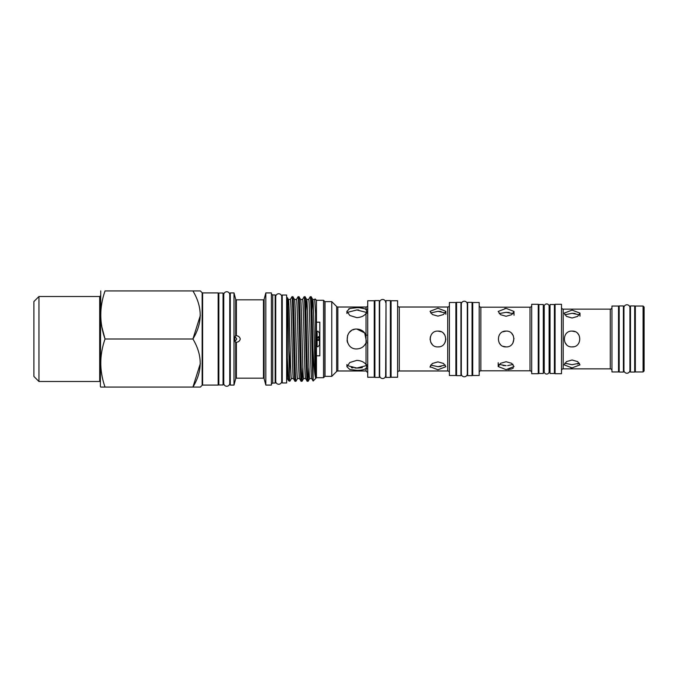 <?xml version="1.0" encoding="UTF-8"?>
<svg xmlns="http://www.w3.org/2000/svg" width="678" height="678" viewBox="0 0 678 678"><rect width="100%" height="100%" fill="white"/><g stroke="black" fill="none" stroke-linecap="round" stroke-linejoin="round"><path stroke-width="1.02" d="M318.296 337.822A1.178 1.178 0 0 1 319.474 339A1.178 1.178 0 0 1 318.296 340.178A1.178 1.178 0 0 1 317.118 339A1.178 1.178 0 0 1 318.296 337.822M318.296 336.686L319.474 336.771L318.296 336.686M319.813 337.669L318.296 336.983L316.287 338.831M316.448 339.814L317.118 340.644M643.091 371.951L643.091 306.049L635.345 306.049L635.345 371.951L643.091 371.951L644.1 370.942L644.1 307.058L643.091 306.049M618.522 368.756L619.192 368.756M618.522 309.244L619.192 309.244M623.404 305.947L623.404 372.053L619.192 372.053L619.192 305.947L623.404 305.947M623.404 368.756L623.938 368.756M623.404 309.244L623.938 309.244M629.93 307.77A2.992 2.992 0 0 0 626.938 304.769A2.992 2.992 0 0 0 623.938 307.77L623.938 370.23A2.992 2.992 0 0 0 626.938 373.231A2.992 2.992 0 0 0 629.93 370.23L629.93 307.77M634.676 368.756L635.345 368.756M634.676 309.244L635.345 309.244M634.676 305.947L634.676 372.053L630.472 372.053L630.472 305.947L634.676 305.947M629.93 368.756L630.472 368.756M629.93 309.244L630.472 309.244M555.079 309.015L554.401 309.015M555.079 368.985L554.401 368.985M561.503 373.714L561.503 304.286L555.079 304.286L555.079 373.714L561.503 373.714M618.522 371.951L618.522 306.049L611.954 306.049L611.954 371.951L618.522 371.951M572.071 310.1L564.164 313.134L566.477 316.38L572.071 318.007L577.673 316.38L579.987 313.134L572.071 310.1M564.791 314.812L572.071 313.304L579.351 314.812M572.071 367.9L579.987 364.866L577.664 361.611L572.071 359.993L566.486 361.611L564.164 364.866L572.071 367.9L570.884 367.874M572.071 346.907C582.275 347.399 582.275 330.601 572.071 331.093C561.876 330.593 561.859 347.399 572.071 346.907L573.622 346.755M610.276 309.126L563.189 309.126L563.189 368.874L610.276 368.874L610.276 309.126A1.687 1.687 0 0 0 611.954 307.448M566.444 344.56L564.85 342.212M577.664 364.069L579.351 363.188L572.071 364.696L564.791 363.188M611.954 370.552A1.687 1.687 0 0 0 610.276 368.874M561.503 370.552A1.687 1.687 0 0 1 563.189 368.874M561.503 307.448A1.687 1.687 0 0 0 563.189 309.126M538.247 372.188L538.925 372.188M538.247 305.812L538.925 305.812M538.925 373.502L538.925 304.498L543.298 304.498L543.298 373.502L538.925 373.502M543.298 372.188L544.222 372.188L544.222 305.812A2.526 2.526 0 0 1 549.104 305.812L549.104 372.188L550.028 372.188M543.298 305.812L544.222 305.812M550.028 373.502L550.028 304.498L554.401 304.498L554.401 373.502L550.028 373.502M549.104 305.812L550.028 305.812M544.222 372.188A2.526 2.526 0 0 0 549.104 372.188M538.247 373.714L538.247 304.286L531.688 304.286L531.688 373.714L538.247 373.714M503.068 365.518L506.11 365.671L499.194 364.417M506.11 361.721L500.508 363.323L498.194 366.544L506.11 369.637L514.017 366.544L511.704 363.323L506.11 361.721M506.11 316.279L511.704 314.677L514.017 311.456L506.11 308.363L498.194 311.456L500.508 314.677L506.11 316.279M506.11 331.093C495.906 330.601 495.906 347.399 506.11 346.907C516.305 347.399 516.322 330.61 506.11 331.093L502.839 331.796M530.001 307.193L480.863 307.193L480.863 370.807L530.001 370.807L530.001 307.193A1.687 1.687 0 0 0 531.688 305.515M506.11 346.907L503.076 346.305M500.508 344.585L499.305 343.043M504.83 308.397L506.11 308.363M499.194 313.583L506.11 312.329L513.017 313.583M531.688 372.485A1.687 1.687 0 0 0 530.001 370.807M479.185 372.485A1.687 1.687 0 0 1 480.863 370.807M479.185 305.515A1.687 1.687 0 0 0 480.863 307.193M479.185 375.502L479.185 302.498L472.719 302.498L472.719 375.502L479.185 375.502M472.049 373.146L472.719 373.146M472.049 304.854L472.719 304.854M467.667 375.671L467.667 302.329L472.049 302.329L472.049 375.671L467.667 375.671M461.379 373.146A2.992 2.992 0 0 0 464.303 376.782A2.992 2.992 0 0 0 467.303 373.781L467.303 304.219A2.992 2.992 0 0 0 464.303 301.218A2.992 2.992 0 0 0 461.311 304.219L461.311 373.781M461.379 304.854A2.992 2.992 0 0 1 461.311 304.219M455.887 373.146L456.565 373.146M455.887 304.854L456.565 304.854M456.565 375.671L456.565 302.329L460.938 302.329L460.938 375.671L456.565 375.671M437.954 308.219L430.038 311.312L432.361 314.533L437.954 316.126L443.548 314.533L445.861 311.312L437.954 308.219M430.64 312.939L437.954 311.321L445.268 312.939M430.132 367.264L430.038 366.688L437.954 369.781L445.861 366.688L443.539 363.467L437.954 361.874L432.361 363.467L430.038 366.688M445.268 365.061L437.954 366.679L430.64 365.061M437.954 331.093C427.759 330.601 427.733 347.39 437.954 346.907C448.158 347.399 448.158 330.601 437.954 331.093L440.971 331.686M432.352 344.585L430.64 342.026M430.072 339.661L430.352 336.813M397.596 372.654A1.687 1.687 0 0 1 399.283 370.976L447.709 370.976L447.709 307.024L399.283 307.024L399.283 370.976M397.596 305.346A1.687 1.687 0 0 0 399.283 307.024M449.395 305.346A1.687 1.687 0 0 1 447.709 307.024M449.395 372.654A1.687 1.687 0 0 0 447.709 370.976M397.596 377.248L397.596 300.752L391.07 300.752L391.07 377.248L397.596 377.248M455.887 375.502L455.887 302.498L449.395 302.498L449.395 375.502L455.887 375.502M374.239 374.654L374.909 374.654M374.239 303.346L374.909 303.346M379.29 377.417L379.29 300.583L374.909 300.583L374.909 377.417L379.29 377.417M385.646 302.464A2.992 2.992 0 0 0 382.655 299.473A2.992 2.992 0 0 0 379.655 302.464L379.655 375.536A2.992 2.992 0 0 0 382.655 378.527A2.992 2.992 0 0 0 385.646 375.536L386.019 303.346M390.392 374.654L391.07 374.654M390.392 303.346L391.07 303.346M390.392 377.417L390.392 300.583L386.019 300.583L386.019 377.417L390.392 377.417M385.646 375.536L386.019 374.654M331.762 376.358L331.762 301.642L325.033 301.642L325.033 376.358L331.762 376.358L336.652 371.468A1.687 1.687 0 0 1 337.847 370.976L366.027 370.976L366.027 368.383A1.687 1.542 180 0 1 367.713 369.925M336.652 371.468L336.652 306.532L331.762 301.642M374.239 377.248L374.239 300.752L367.713 300.752L367.713 377.248L374.239 377.248M354.899 368.001L356.84 368.035L347.144 365.561M367.713 365.967A1.687 1.348 0 0 0 366.027 364.62C364.23 362.069 361.171 360.654 356.84 360.357L349.814 362.51L346.907 366.688L349.823 369.527L356.84 370.29C361.162 370.374 364.23 369.739 366.027 368.383L364.535 369.29M367.713 305.346A1.687 1.687 0 0 1 366.027 307.024L337.847 307.024L337.847 370.976M356.84 348.933C361.162 348.721 364.23 346.661 366.027 342.763L366.027 335.237C364.23 331.339 361.171 329.279 356.84 329.067C344.026 328.449 344.034 349.551 356.84 348.933M356.84 317.643C361.171 317.346 364.23 315.931 366.027 313.38L366.764 311.312L366.027 309.617C364.23 308.261 361.162 307.626 356.84 307.71L349.823 308.473L346.907 311.312L349.814 315.499L356.84 317.643M347.67 342.814L347.077 340.831L347.653 335.22M349.865 331.94L351.297 330.762M352.924 329.872L354.408 329.372M347.144 312.439L356.84 309.965L366.535 312.439M348.653 308.931L350.272 308.346M354.925 307.753L356.84 307.71M351.314 367.662L353.026 367.883M356.84 370.29L354.891 370.247M336.652 306.532A1.687 1.687 0 0 0 337.847 307.024M367.713 308.075A1.687 1.542 0 0 1 366.027 309.617L366.027 307.024M319.474 337.356L319.474 340.407L317.118 340.407L317.118 339L318.296 340.178L319.27 338.339M202.629 292.921L202.629 385.079L218.172 385.079L218.172 292.921L202.629 292.921A0.67 0.67 0 0 1 202.154 292.726L200.349 290.921L198.34 290.921M202.629 385.079A0.67 0.67 0 0 0 202.154 385.274L200.349 387.079L192.916 387.079C202.612 371.188 202.612 355.162 192.916 339C202.612 323.109 202.612 307.083 192.916 290.921L200.349 290.921M38.951 381.494L38.951 296.506L33.9 301.557L33.9 376.443L38.951 381.494L99.7 381.494A0.67 0.67 0 0 1 100.369 382.163M38.951 296.506L99.7 296.506A0.67 0.67 0 0 0 100.369 295.837M100.742 290.921L100.369 386.443L100.742 387.079L105.039 387.079C99.395 371.095 99.395 355.069 105.039 339C99.395 323.016 99.395 306.99 105.039 290.921L195.544 290.921M218.172 382.426L218.841 382.426M218.172 295.574L218.841 295.574M223.054 384.977L223.054 293.023L218.841 293.023L218.841 384.977L223.054 384.977M229.749 382.426L230.291 382.426M229.749 295.574L230.291 295.574M223.757 383.256A2.992 2.992 0 0 0 226.757 386.257A2.992 2.992 0 0 0 229.749 383.256L229.749 294.744A2.992 2.992 0 0 0 226.757 291.743A2.992 2.992 0 0 0 223.757 294.744L223.757 383.256M223.054 382.426L223.757 382.426M223.054 295.574L223.757 295.574M272.726 294.93L272.726 383.07L275.183 383.07L275.183 294.93L272.726 294.93L271.386 294.15M272.726 383.07L271.386 383.85M265.827 292.921L265.827 385.079L271.386 385.079L271.386 292.921L265.827 292.921L264.115 299.329A0.67 0.67 0 0 1 263.462 299.82L236.359 299.82A0.67 0.67 0 0 1 235.707 299.329L233.995 292.921L233.995 385.079L230.291 385.079L230.291 292.921L233.995 292.921M236.359 299.82L236.359 335.712C238.47 335.941 239.775 337.034 240.266 339C239.775 340.966 238.478 342.059 236.359 342.288L236.359 378.18A0.67 0.67 0 0 0 235.707 378.671L235.707 342.365C235.156 342.229 234.842 341.102 234.766 339C234.842 336.898 235.156 335.779 235.707 335.635L235.707 299.329M236.359 335.712L235.707 335.635L236.359 335.712M235.08 336.5L236.741 339L235.08 341.5M236.359 378.18L263.462 378.18L263.462 299.82M235.707 378.671L233.995 385.079M264.115 299.329L264.115 378.671A0.67 0.67 0 0 0 263.462 378.18M264.115 378.671L265.827 385.079M286.633 382.977L286.633 295.023L282.251 295.023L282.251 382.977L286.633 382.977M275.183 380.612L275.726 380.612M275.183 297.388L275.726 297.388M281.717 296.744A2.992 2.992 0 0 0 278.717 293.752A2.992 2.992 0 0 0 275.726 296.744L275.726 381.256A2.992 2.992 0 0 0 278.717 384.248A2.992 2.992 0 0 0 281.717 381.256L281.717 296.744M281.717 380.612L282.251 380.612M281.717 297.388L282.251 297.388M287.303 378.51L288.65 380.807L287.303 357.984L287.319 378.544M287.836 305.337L288.37 299.456C289.387 296.981 290.404 381.019 291.421 378.544L293.413 378.544M288.396 299.456L290.387 299.456C291.404 296.981 292.421 381.019 293.438 378.544M294.464 299.456C295.481 296.981 296.489 381.019 297.506 378.544L299.507 378.544M294.489 299.456L296.481 299.456C297.498 296.981 298.515 381.019 299.532 378.544M300.557 299.456C301.574 296.981 302.583 381.019 303.6 378.544L305.6 378.544C304.6 381.019 303.591 296.981 302.574 299.456L300.574 299.456M305.905 310.863L306.693 299.49L305.092 296.761C306.109 294.125 307.126 383.875 308.143 381.239L307.176 381.239C306.159 383.875 305.142 294.125 304.125 296.761L305.092 296.761M306.651 299.456C307.668 296.981 308.676 381.019 309.693 378.544L311.694 378.544C310.694 381.019 309.685 296.981 308.668 299.456L306.651 299.456M311.99 310.863L312.736 299.456L314.762 299.456L315.609 313.906L314.711 299.49M324.864 301.642L324.864 376.358L323.516 377.705L323.516 300.295L324.864 301.642M315.067 298.913L316.448 300.295L316.448 377.705L313.143 381.019L311.668 378.51M313.143 381.019L312.914 348.39C313.821 365.137 314.719 374.993 315.609 377.943L315.609 313.906M288.65 380.807L289.845 381.231C289.023 382.756 288.192 294.947 287.345 297.667L288.413 299.49M287.303 357.984L287.345 297.667M290.345 299.49L291.947 296.761C292.964 294.125 293.972 383.875 294.989 381.239L295.955 381.239C294.938 383.875 293.93 294.125 292.913 296.761L294.506 299.49M293.396 378.51L294.989 381.239M291.947 296.761L292.913 296.761M296.439 299.49L298.04 296.761C299.057 294.125 300.066 383.875 301.083 381.239L302.049 381.239C301.032 383.875 300.015 294.125 298.998 296.761L300.6 299.49M299.481 378.51L301.083 381.239M298.04 296.761L298.998 296.761M305.575 378.51L307.176 381.239M289.379 373.654L290.167 350.34M291.464 378.51L289.862 381.239M297.557 378.51L295.955 381.239M302.532 299.49L304.125 296.761M302.854 367.137L302.049 381.239M308.626 299.49L310.177 296.795L311.185 296.761C311.753 295.574 312.372 323.703 312.914 348.39M308.948 367.137L308.143 381.239M319.813 344.5L317.829 346.907L316.448 345.585M316.448 332.415L317.829 331.093L319.813 333.5M316.448 377.705L323.516 377.705M316.448 300.295L323.516 300.295M316.448 322.177L319.813 322.177L319.813 355.823L316.448 355.823M286.633 378.265L287.303 378.265M286.633 299.735L287.303 299.735M310.219 296.761C311.117 294.057 312.05 365.688 312.914 378.629M315.609 377.943C314.677 372.553 313.694 296.871 312.736 299.456L311.185 296.761M235.707 342.365L236.359 342.288L235.707 342.365M101.895 327.101L105.039 339L192.916 339L200.349 315.414M200.349 363.493L192.916 387.079L197.739 387.079M192.916 387.079L105.039 387.079M366.027 368.383L366.764 366.688L366.027 364.62L366.027 342.763L367.713 342.958L367.713 335.042L366.027 335.237L366.027 313.38A1.687 1.348 0 0 0 367.713 312.033M366.535 365.561L356.84 368.035L358.747 368.001M358.789 368.001L362.366 367.662M364.196 345.67L365.527 343.805M364.84 344.873L363.73 346.153M358.687 309.999L356.84 309.965M359.747 307.812L364.493 308.693M356.84 329.067L364.679 332.915L366.451 341.5M443.48 333.339L444.751 334.966M445.861 339L445.26 342.017M439.149 346.814L437.954 346.907M437.996 366.679L440.988 366.518M440.988 311.482L437.954 311.321M513.017 364.417L507.653 365.637M513.415 367.934L511.754 368.891M511.678 368.917L508.042 369.569M509.17 312.482L506.11 312.329M511.704 333.415L513.365 335.856M514 338.517L512.873 343.085M575.105 313.448L572.071 313.304M572.071 331.093L575.097 331.695M577.681 333.415L578.91 335.025M202.154 385.274L202.154 292.726M99.7 381.494L99.7 296.506M319.474 344.822L319.474 339M319.474 336.771L319.474 333.178M498.194 366.544L498.194 362.73M346.907 311.312L346.907 313.439M346.907 366.688L346.907 364.561M317.118 340.407L317.118 346.255M303.642 378.51L302.091 381.206M309.736 378.51L308.185 381.206M317.118 336.771L317.118 331.745M366.027 370.976L367.713 372.654M445.861 314.304L445.861 311.312M514.017 311.456L514.017 315.27M579.987 316.202L579.987 313.134"/></g></svg>
